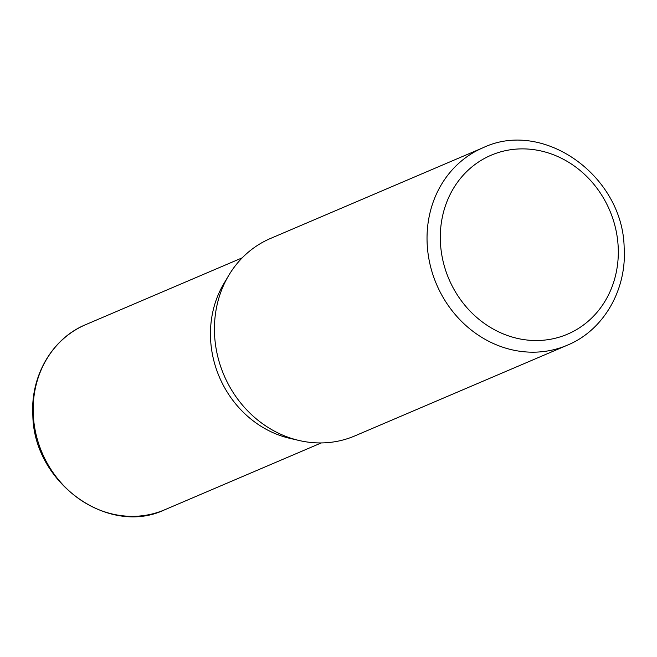 <?xml version="1.0" encoding="UTF-8"?>
<svg xmlns="http://www.w3.org/2000/svg" width="657" height="657" viewBox="0 0 657 657"><rect width="100%" height="100%" fill="white"/><g stroke="black" fill="none" stroke-linecap="round" stroke-linejoin="round"><path stroke-width="0.99" d="M567.393 345.171L354.788 435.928A107.354 96.456 -113.1 0 1 299.214 440.519A107.354 96.456 -113.1 0 1 214.593 335.193A107.354 96.456 -113.1 0 1 228.735 275.423A107.354 96.456 -113.1 0 1 270.495 238.466L483.092 147.71A107.354 96.456 -113.1 0 0 427.198 244.437A107.354 96.456 -113.1 0 0 567.393 345.171C603.602 330.29 626.95 289.721 624.15 247.705C623.017 176.068 543.602 118.868 483.092 147.71M299.214 440.519L289.951 438.375A100.644 90.428 -113.1 0 1 210.61 339.636A100.644 90.428 -113.1 0 1 223.873 283.594L228.735 275.423M440.445 242.893A97.285 87.414 66.9 0 0 534.494 340.515A97.285 87.414 66.9 0 0 618.163 246.515A97.285 87.414 66.9 0 0 524.114 148.893A97.285 87.414 66.9 0 0 440.445 242.893M164.743 509.766A100.644 90.428 -113.1 0 1 33.31 415.323A100.644 90.428 -113.1 0 1 85.714 324.64C52.043 338.47 30.23 376.297 32.85 415.717C33.926 483.059 108.479 536.703 164.743 509.766L321.281 442.933M242.261 257.815L85.714 324.64"/></g></svg>
